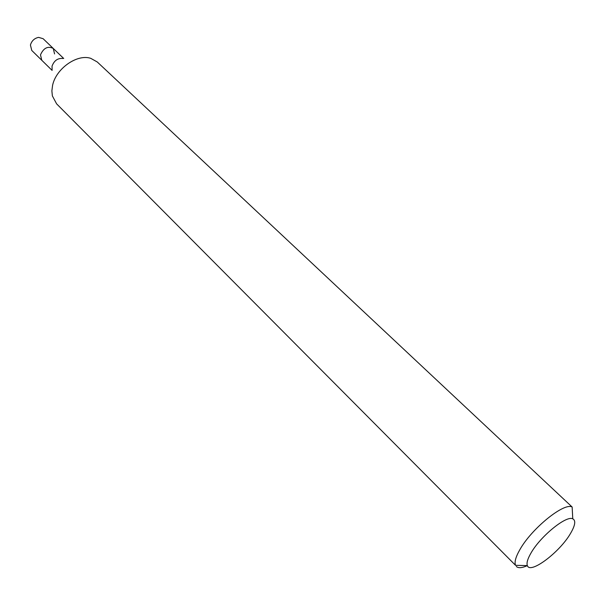 <?xml version="1.0" encoding="UTF-8"?>
<svg xmlns="http://www.w3.org/2000/svg" width="605" height="605" viewBox="0 0 605 605"><rect width="100%" height="100%" fill="white"/><g stroke="black" fill="none" stroke-linecap="round" stroke-linejoin="round"><path stroke-width="0.91" d="M530.925 553.152C540.31 536.385 566.363 515.15 572.769 518.825C575.99 520.512 575.234 525.397 570.5 533.474C559.678 552.297 530.109 574.553 527.356 565.599C526.395 563.089 527.583 558.944 530.925 553.152M519.808 549.764C531.417 528.702 564.185 502.165 572.148 507.028L97.261 61.975L90.765 58.345C77.138 53.716 55.91 68.652 52.567 85.441L51.879 90.871L52.37 95.908L56.613 103.848L515.551 565.327C514.265 562.204 515.687 557.008 519.808 549.764M52.113 69.605L52.045 66.149C54.155 60.56 57.77 58.012 62.897 58.488M52.128 70.422L41.775 60.266L40.49 54.851C43.598 47.946 47.855 45.806 53.255 48.438L54.571 53.936M527.371 565.622C522.009 568.034 518.326 568.314 516.315 566.454M40.49 54.851C43.598 47.946 47.855 45.806 53.255 48.438L43.121 38.697L38.576 37.374C34.417 38.266 31.702 40.807 30.424 45.012L31.74 50.427L41.775 60.266L40.49 54.851M572.769 518.825L572.148 507.028M63.722 58.488L53.255 48.438M527.356 565.599L515.551 565.327"/></g></svg>
